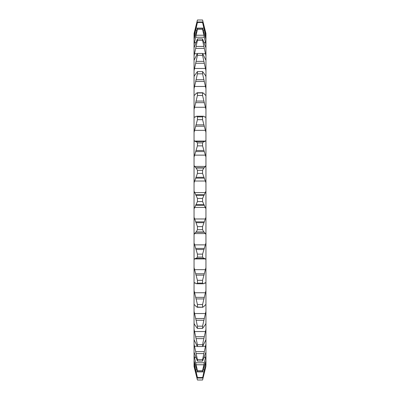 <?xml version="1.0" encoding="UTF-8"?>
<svg xmlns="http://www.w3.org/2000/svg" width="400" height="400" viewBox="0 0 400 400"><rect width="100%" height="100%" fill="white"/><g stroke="black" fill="none" stroke-linecap="round" stroke-linejoin="round"><path stroke-width="0.6" d="M194.05 366.245L197.43 379.995L194.05 366.48L194.05 355.365L197.43 370.7L202.57 370.7L205.95 355.365L205.95 352.15L202.57 361.085L202.57 359.665L205.95 344.1L205.95 339.71L202.57 346.54L202.96 342.595L205.95 329.28L205.95 323.825L202.57 328.38L202.63 325.825L205.95 311.28L205.95 304.89L205.54 304.695L203.86 306.54L202.57 307.065L202.57 304.53L205.95 290.54L205.95 283.375L205.16 282.76M194.05 355.365L194.05 344.1L197.43 359.665L202.57 359.665M194.05 344.1L194.05 329.28L197.43 344.695L202.57 344.695M194.05 329.28L194.05 311.28L197.43 326.165L202.57 326.165M205.95 283.375L205.95 88.72L202.57 73.835L197.43 73.835L194.05 88.72L194.05 33.52L197.43 20L194.05 33.755M205.95 88.72L205.95 70.72L202.57 55.305L197.43 55.305L194.05 70.72M205.95 70.72L205.95 55.9L202.57 40.335L197.43 40.335L194.05 55.9M205.95 55.9L205.95 44.635L202.57 29.3L197.43 29.3L194.05 44.635M194.05 311.28L194.05 191.13L197.43 198.435L202.57 198.435L205.95 191.13M205.95 208.87L202.57 201.565L197.43 201.565L197.43 198.435M202.57 346.54L197.43 346.54L194.05 339.74M194.05 191.13L194.05 88.72M203.285 377.095L205.95 366.245L202.57 378.02L205.95 362.81L205.95 360.85L202.57 371.67L202.57 370.7M202.57 380L197.43 380L202.57 379.995L205.95 366.245M205.95 365.585L205.95 362.81M205.95 360.85L205.95 355.365M205.95 352.15L205.95 344.1M205.95 339.74L205.95 329.28M194.46 323.985L194.05 323.825L197.37 328.385L202.63 328.385L197.43 328.38L197.43 326.165M205.95 311.28L205.95 323.825L205.54 323.985M197.04 307.26L202.96 307.26L197.43 307.065L197.43 304.53L202.57 304.53M205.95 290.54L205.95 304.89L205.54 304.695M204.835 282.83L205.54 282.83L203.335 283.775L202.57 283.11L202.57 280.32L205.95 267.57M205.95 259.81L205.54 258.925L204.34 258.395L195.46 258.38M203.86 258.49L202.57 257.11L202.57 254.13L205.95 242.935M205.95 234.765L205.54 233.57L203.86 231.995L202.57 229.705L202.57 226.61L205.95 217.245M202.57 201.565L202.57 198.435M205.95 182.755L202.57 173.39L202.57 170.295L203.86 168.005L205.54 166.43L205.95 165.235M205.95 157.065L202.57 145.87L202.57 142.89L203.86 141.51L204.54 141.62M204.34 141.605L205.54 141.075L205.95 140.19M194.05 140.19L194.46 141.075L195.66 141.605L203.86 141.51M205.95 132.43L202.57 119.68L202.57 116.89L203.335 116.225L205.54 117.17L205.95 116.625M205.2 117.24L204.835 117.17M205.95 109.46L202.57 95.47L202.57 92.935L202.96 92.735M205.54 95.305L205.95 95.11L205.54 95.305L203.86 93.46L202.57 92.935L197.43 92.935L197.43 95.47L194.05 109.46M205.54 76.015L205.95 76.175L202.63 71.615L197.37 71.615L202.57 71.62L202.57 73.835M202.57 55.305L202.57 53.46L205.95 60.29M202.57 40.335L202.57 38.915L205.95 47.85M205.95 44.635L205.95 37.19L202.57 22.47L205.95 34.415L205.95 33.52L202.57 20L197.43 20.005L196.715 22.905M202.57 29.3L202.57 28.33L205.95 39.15M205.95 37.19L205.95 34.415M202.57 378.02L197.43 378.02L197.43 377.53L202.57 377.53M202.57 371.67L197.43 371.67L197.43 370.7M202.57 361.085L197.43 361.085L197.43 359.665M197.43 346.54L197.43 344.695M202.57 283.11L197.43 283.11L197.43 280.32L202.57 280.32M202.57 257.11L197.43 257.11L197.43 254.13L202.57 254.13M202.57 229.705L197.43 229.705L197.43 226.61L202.57 226.61M202.57 173.39L197.43 173.39L197.43 170.295L202.57 170.295M202.57 145.87L197.43 145.87L197.43 142.89L202.57 142.89M202.57 119.68L197.43 119.68L197.43 116.89L202.57 116.89M202.57 95.47L197.43 95.47M197.43 73.835L197.43 71.62L194.05 76.175L194.46 76.015M197.43 55.305L197.43 53.46L202.57 53.46M197.43 40.335L197.43 38.915L202.57 38.915M197.43 29.3L197.43 28.33L202.57 28.33M202.57 22.47L197.43 22.47L197.43 21.98L202.57 21.98M197.43 378.02L194.05 365.585M194.05 362.81L197.43 377.53M197.43 371.67L194.05 360.85M197.43 361.085L194.05 352.15M194.46 304.695L194.05 304.89L194.46 304.695L196.14 306.54L197.43 307.065L197.04 307.265M194.05 290.54L197.43 304.53M197.43 283.11L196.665 283.775L194.46 282.83L194.05 283.375M194.05 267.57L197.43 280.32M194.84 282.76L195.165 282.83M197.43 257.11L196.14 258.49M194.05 242.935L197.43 254.13M195.66 258.395L194.46 258.925L194.05 259.81M197.43 229.705L196.14 231.995L194.46 233.57L194.05 234.765M194.05 217.245L197.43 226.61M197.43 201.565L194.05 208.87M197.43 173.39L194.05 182.755M194.05 165.235L194.46 166.43L196.14 168.005L197.43 170.295M197.43 145.87L194.05 157.065M196.14 141.51L197.43 142.89M197.43 119.68L194.05 132.43M194.05 116.625L194.46 117.17L196.665 116.225L197.43 116.89M195.165 117.17L194.8 117.24M194.46 95.305L194.05 95.11L194.46 95.305L196.14 93.46L197.43 92.935L197.04 92.74L202.96 92.74M194.05 60.29L197.43 53.46M194.05 47.85L197.43 38.915M194.05 39.15L197.43 28.33M197.43 22.47L194.05 37.19M194.05 34.415L197.43 21.98M205.95 33.755L202.57 20.005L197.43 20M196.14 364.765L203.86 364.765M196.14 353.585L203.86 353.585M196.14 338.625L203.86 338.625M196.14 320.25L203.86 320.25M196.14 25.225L196.515 25.225M203.485 25.225L203.86 25.225M195.66 27.17L196 27.17M204 27.17L204.34 27.17M194.46 35.275L195.29 35.275M204.71 35.275L205.54 35.275M195.66 30.115L196.805 30.115M203.195 30.115L204.34 30.115M196.14 28.115L203.86 28.115M194.46 42.555L196.005 42.555M203.995 42.555L205.54 42.555M195.66 37.25L204.34 37.25M196.14 35.235L203.86 35.235M194.46 53.71L197.19 53.71M202.81 53.71L205.54 53.71M195.66 48.385L204.34 48.385M196.14 46.415L203.86 46.415M194.46 68.47L205.54 68.47M195.66 63.26L204.34 63.26M196.14 61.375L203.86 61.375M194.46 86.47L205.54 86.47M195.66 81.5L204.34 81.5M196.14 79.75L203.86 79.75M194.46 107.26L205.54 107.26M195.66 102.655L204.34 102.655M196.14 101.08L203.86 101.08M194.46 141.075L205.54 141.075M194.46 130.34L205.54 130.34M195.66 126.21L204.34 126.21M196.14 124.85L203.86 124.85M196.14 168.005L203.86 168.005M195.66 167.78L204.34 167.78M194.46 166.43L205.54 166.43M194.46 155.13L205.54 155.13M195.66 151.58L204.34 151.58M196.14 150.475L203.86 150.475M196.14 195.29L203.86 195.29M195.66 194.755L204.34 194.755M194.46 192.61L205.54 192.61M194.46 181.025L205.54 181.025M195.66 178.145L204.34 178.145M196.14 177.315L203.86 177.315M196.14 222.685L203.86 222.685M195.66 221.855L204.34 221.855M194.46 218.975L205.54 218.975M194.46 207.39L205.54 207.39M195.66 205.245L204.34 205.245M196.14 204.71L203.86 204.71M196.14 249.525L203.86 249.525M195.66 248.42L204.34 248.42M194.46 244.87L205.54 244.87M194.46 233.57L205.54 233.57M195.66 232.22L204.34 232.22M196.14 231.995L203.86 231.995M196.14 275.15L203.86 275.15M195.66 273.79L204.34 273.79M194.46 269.66L205.54 269.66M194.46 258.925L205.54 258.925M196.14 298.92L203.86 298.92M195.66 297.345L204.34 297.345M194.46 292.74L205.54 292.74M195.66 318.5L204.34 318.5M194.46 313.53L205.54 313.53M195.66 336.74L204.34 336.74M194.46 331.53L205.54 331.53M195.66 351.615L204.34 351.615M194.46 346.29L197.19 346.29M202.81 346.29L205.54 346.29M195.66 362.75L204.34 362.75M194.46 357.445L196.005 357.445M203.995 357.445L205.54 357.445M196.14 371.885L203.86 371.885M195.66 369.885L196.805 369.885M203.195 369.885L204.34 369.885M194.46 364.725L195.29 364.725M204.71 364.725L205.54 364.725M196.14 374.775L196.515 374.775M203.485 374.775L203.86 374.775M195.66 372.83L196 372.83M204 372.83L204.34 372.83M196.665 116.225L203.335 116.225M196.665 283.775L203.335 283.775"/></g></svg>

